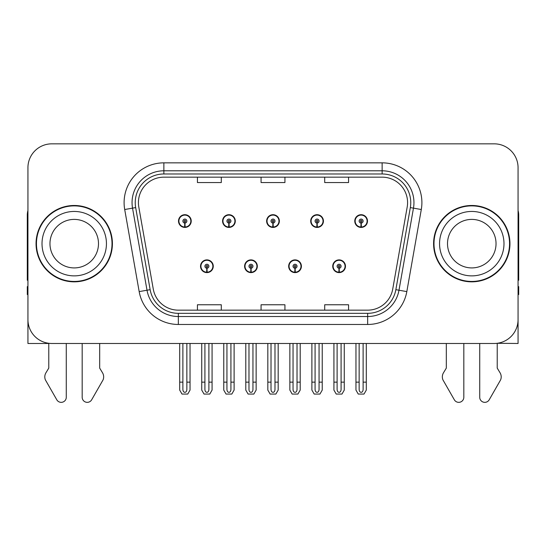 <?xml version="1.0" encoding="UTF-8"?>
<svg xmlns="http://www.w3.org/2000/svg" width="546" height="546" viewBox="0 0 546 546"><rect width="100%" height="100%" fill="white"/><g stroke="black" fill="none" stroke-linecap="round" stroke-linejoin="round"><path stroke-width="0.82" d="M200.539 266.243A6.361 6.361 0 0 0 206.9 272.611A6.361 6.361 0 0 0 213.268 266.243A6.361 6.361 0 0 0 206.9 259.882A6.361 6.361 0 0 0 200.539 266.243M244.601 266.243A6.361 6.361 0 0 0 250.969 272.611A6.361 6.361 0 0 0 257.33 266.243A6.361 6.361 0 0 0 250.969 259.882A6.361 6.361 0 0 0 244.601 266.243M288.67 266.243A6.361 6.361 0 0 0 295.031 272.611A6.361 6.361 0 0 0 301.399 266.243A6.361 6.361 0 0 0 295.031 259.882A6.361 6.361 0 0 0 288.67 266.243M310.701 221.069A6.361 6.361 0 0 0 317.062 227.429A6.361 6.361 0 0 0 323.43 221.069A6.361 6.361 0 0 0 317.062 214.701A6.361 6.361 0 0 0 310.701 221.069M266.639 221.069A6.361 6.361 0 0 0 273 227.429A6.361 6.361 0 0 0 279.361 221.069A6.361 6.361 0 0 0 273 214.701A6.361 6.361 0 0 0 266.639 221.069M222.57 221.069A6.361 6.361 0 0 0 228.938 227.429A6.361 6.361 0 0 0 235.299 221.069A6.361 6.361 0 0 0 228.938 214.701A6.361 6.361 0 0 0 222.57 221.069M178.508 221.069A6.361 6.361 0 0 0 184.869 227.429A6.361 6.361 0 0 0 191.23 221.069A6.361 6.361 0 0 0 184.869 214.701A6.361 6.361 0 0 0 178.508 221.069M332.732 266.243A6.361 6.361 0 0 0 339.1 272.611A6.361 6.361 0 0 0 345.461 266.243A6.361 6.361 0 0 0 339.1 259.882A6.361 6.361 0 0 0 332.732 266.243M354.77 221.069A6.361 6.361 0 0 0 361.131 227.429A6.361 6.361 0 0 0 367.492 221.069A6.361 6.361 0 0 0 361.131 214.701A6.361 6.361 0 0 0 354.77 221.069M497.222 343.291L518.065 343.482L518.065 167.697A23.86 23.86 0 0 0 494.198 143.837L51.802 143.837A23.86 23.86 0 0 0 27.935 167.697L27.935 343.482L48.778 343.482L48.778 368.1L45.953 372.768A7.951 7.951 0 0 0 45.373 379.852L56.798 399.802A5.078 5.078 0 0 0 66.278 397.263L66.278 343.482L82.18 343.482L82.18 397.263A5.078 5.078 0 0 0 91.66 399.802L103.085 379.852A7.951 7.951 0 0 0 102.505 372.768L99.679 368.1L99.679 343.482M446.321 343.482L446.321 368.1L443.495 372.768A7.951 7.951 0 0 0 442.915 379.852L454.34 399.802A5.078 5.078 0 0 0 463.82 397.263L463.82 343.482L479.722 343.482L479.722 397.263A5.078 5.078 0 0 0 489.202 399.802L500.627 379.852A7.951 7.951 0 0 0 500.047 372.768L497.222 368.1L497.222 343.482M36.05 243.659A38.179 38.179 0 0 0 74.229 281.838A38.179 38.179 0 0 0 112.408 243.659A38.179 38.179 0 0 0 74.229 205.48A38.179 38.179 0 0 0 36.05 243.659M433.592 243.659A38.179 38.179 0 0 0 471.771 281.838A38.179 38.179 0 0 0 509.95 243.659A38.179 38.179 0 0 0 471.771 205.48A38.179 38.179 0 0 0 433.592 243.659M138.418 202.614A25.45 25.45 0 0 1 163.868 177.163L382.132 177.163A25.45 25.45 0 0 1 407.193 207.036L392.724 289.121A25.45 25.45 0 0 1 367.656 310.155L178.344 310.155A25.45 25.45 0 0 1 153.276 289.121L138.807 207.036A25.45 25.45 0 0 1 138.418 202.614M135.237 202.614A28.638 28.638 0 0 0 135.674 207.589L150.143 289.673A28.638 28.638 0 0 0 178.344 313.336L367.656 313.336A28.638 28.638 0 0 0 395.857 289.673L410.326 207.589A28.638 28.638 0 0 0 382.132 173.976L163.868 173.976A28.638 28.638 0 0 0 135.237 202.614M124.706 209.521A39.769 39.769 0 0 1 163.868 162.844L382.132 162.844A39.769 39.769 0 0 1 421.294 209.521L406.825 291.605A39.769 39.769 0 0 1 367.656 324.467L178.344 324.467A39.769 39.769 0 0 1 139.175 291.605L124.706 209.521L132.535 208.142A31.818 31.818 0 0 1 163.868 170.796L382.132 170.796A31.818 31.818 0 0 1 413.465 208.142L398.99 290.226A31.818 31.818 0 0 1 367.656 316.516L178.344 316.516A31.818 31.818 0 0 1 147.011 290.226L132.535 208.142A31.818 31.818 0 0 1 132.057 202.614M494.198 143.837L51.802 143.837M27.935 167.697L27.935 319.615A23.86 23.86 0 0 0 51.802 343.482L494.198 343.482A23.86 23.86 0 0 0 518.065 319.615L518.065 167.697M261.07 177.163L261.07 182.548L284.93 182.548L284.93 177.163M197.434 177.163L197.434 182.548L221.301 182.548L221.301 177.163M324.699 177.163L324.699 182.548L348.566 182.548L348.566 177.163M284.93 310.155L284.93 304.764L261.07 304.764L261.07 310.155M221.301 310.155L221.301 304.764L197.434 304.764L197.434 310.155M348.566 310.155L348.566 304.764L324.699 304.764L324.699 310.155M341.086 343.482L341.086 389.523C340.963 391.229 340.295 392.178 339.1 392.362C337.899 392.178 337.237 391.229 337.107 389.523L337.107 382.139L333.927 382.139L333.927 390.09L336.227 394.069L341.973 394.069L344.267 390.09L344.267 343.482M339.011 268.229L338.841 272.208A5.965 5.965 0 0 1 333.135 266.243A5.965 5.965 0 0 1 339.1 260.278A5.965 5.965 0 0 1 345.065 266.243A5.965 5.965 0 0 1 339.359 272.208L339.182 268.229A1.986 1.986 0 0 0 341.086 266.243A1.986 1.986 0 0 0 339.1 264.257A1.986 1.986 0 0 0 337.107 266.243A1.986 1.986 0 0 0 339.011 268.229L339.066 267.042A0.799 0.799 0 0 1 338.302 266.243A0.799 0.799 0 0 1 339.1 265.452A0.799 0.799 0 0 1 339.892 266.243A0.799 0.799 0 0 1 339.134 267.042L339.182 268.229M345.256 267.833L344.847 267.833M344.847 264.653L345.256 264.653M333.347 267.833L332.937 267.833M332.937 264.653L333.347 264.653M333.927 343.482L333.927 382.139M337.107 343.482L337.107 382.139M341.086 382.139L344.267 382.139M363.117 343.482L363.117 389.523C362.994 391.229 362.332 392.178 361.131 392.362C359.93 392.178 359.268 391.229 359.145 389.523L359.145 382.139L355.958 382.139L355.958 390.09L358.258 394.069L364.005 394.069L366.298 390.09L366.298 343.482M361.043 223.055L360.872 227.027A5.965 5.965 0 0 1 355.166 221.069A5.965 5.965 0 0 1 361.131 215.104A5.965 5.965 0 0 1 367.096 221.069A5.965 5.965 0 0 1 361.391 227.027L361.22 223.055A1.986 1.986 0 0 0 363.117 221.069A1.986 1.986 0 0 0 361.131 219.076A1.986 1.986 0 0 0 359.145 221.069A1.986 1.986 0 0 0 361.043 223.055L361.097 221.86A0.799 0.799 0 0 1 360.333 221.069A0.799 0.799 0 0 1 361.131 220.27A0.799 0.799 0 0 1 361.923 221.069A0.799 0.799 0 0 1 361.165 221.86L361.22 223.055M367.294 222.659L366.878 222.659M366.878 219.478L367.294 219.478M355.378 222.659L354.968 222.659M354.968 219.478L355.378 219.478M355.958 343.482L355.958 382.139M359.145 343.482L359.145 382.139M363.117 382.139L366.298 382.139M297.024 343.482L297.024 389.523C296.894 391.229 296.232 392.178 295.031 392.362C293.837 392.178 293.168 391.229 293.045 389.523L293.045 382.139L289.865 382.139L289.865 390.09L292.158 394.069L297.904 394.069L300.204 390.09L300.204 343.482M294.949 268.229L294.772 272.208A5.965 5.965 0 0 1 289.066 266.243A5.965 5.965 0 0 1 295.031 260.278A5.965 5.965 0 0 1 300.996 266.243A5.965 5.965 0 0 1 295.29 272.208L295.12 268.229A1.986 1.986 0 0 0 297.024 266.243A1.986 1.986 0 0 0 295.031 264.257A1.986 1.986 0 0 0 293.045 266.243A1.986 1.986 0 0 0 294.949 268.229L294.997 267.042A0.799 0.799 0 0 1 294.239 266.243A0.799 0.799 0 0 1 295.031 265.452A0.799 0.799 0 0 1 295.83 266.243A0.799 0.799 0 0 1 295.065 267.042L295.12 268.229M301.194 267.833L300.785 267.833M300.785 264.653L301.194 264.653M289.284 267.833L288.868 267.833M288.868 264.653L289.284 264.653M289.865 343.482L289.865 382.139M293.045 343.482L293.045 382.139M297.024 382.139L300.204 382.139M252.955 343.482L252.955 389.523C252.832 391.229 252.163 392.178 250.969 392.362C249.768 392.178 249.106 391.229 248.976 389.523L248.976 382.139L245.796 382.139L245.796 390.09L248.096 394.069L253.842 394.069L256.135 390.09L256.135 343.482M250.88 268.229L250.71 272.208A5.965 5.965 0 0 1 245.004 266.243A5.965 5.965 0 0 1 250.969 260.278A5.965 5.965 0 0 1 256.934 266.243A5.965 5.965 0 0 1 251.228 272.208L251.051 268.229A1.986 1.986 0 0 0 252.955 266.243A1.986 1.986 0 0 0 250.969 264.257A1.986 1.986 0 0 0 248.976 266.243A1.986 1.986 0 0 0 250.88 268.229L250.935 267.042A0.799 0.799 0 0 1 250.17 266.243A0.799 0.799 0 0 1 250.969 265.452A0.799 0.799 0 0 1 251.761 266.243A0.799 0.799 0 0 1 251.003 267.042L251.051 268.229M257.132 267.833L256.716 267.833M256.716 264.653L257.132 264.653M245.215 267.833L244.806 267.833M244.806 264.653L245.215 264.653M245.796 343.482L245.796 382.139M248.976 343.482L248.976 382.139M252.955 382.139L256.135 382.139M208.893 343.482L208.893 389.523C208.763 391.229 208.101 392.178 206.9 392.362C205.705 392.178 205.037 391.229 204.914 389.523L204.914 382.139L201.733 382.139L201.733 390.09L204.027 394.069L209.773 394.069L212.073 390.09L212.073 343.482M206.818 268.229L206.641 272.208A5.965 5.965 0 0 1 200.935 266.243A5.965 5.965 0 0 1 206.9 260.278A5.965 5.965 0 0 1 212.865 266.243A5.965 5.965 0 0 1 207.159 272.208L206.989 268.229A1.986 1.986 0 0 0 208.893 266.243A1.986 1.986 0 0 0 206.9 264.257A1.986 1.986 0 0 0 204.914 266.243A1.986 1.986 0 0 0 206.818 268.229L206.866 267.042A0.799 0.799 0 0 1 206.108 266.243A0.799 0.799 0 0 1 206.9 265.452A0.799 0.799 0 0 1 207.698 266.243A0.799 0.799 0 0 1 206.934 267.042L206.989 268.229M213.063 267.833L212.653 267.833M212.653 264.653L213.063 264.653M201.153 267.833L200.744 267.833M200.744 264.653L201.153 264.653M201.733 343.482L201.733 382.139M204.914 343.482L204.914 382.139M208.893 382.139L212.073 382.139M319.055 343.482L319.055 389.523C318.925 391.229 318.263 392.178 317.062 392.362C315.868 392.178 315.206 391.229 315.076 389.523L315.076 382.139L311.896 382.139L311.896 390.09L314.189 394.069L319.942 394.069L322.236 390.09L322.236 343.482M316.98 223.055L316.803 227.027A5.965 5.965 0 0 1 311.097 221.069A5.965 5.965 0 0 1 317.062 215.104A5.965 5.965 0 0 1 323.034 221.069A5.965 5.965 0 0 1 317.328 227.027L317.151 223.055A1.986 1.986 0 0 0 319.055 221.069A1.986 1.986 0 0 0 317.062 219.076A1.986 1.986 0 0 0 315.076 221.069A1.986 1.986 0 0 0 316.98 223.055L317.028 221.86A0.799 0.799 0 0 1 316.27 221.069A0.799 0.799 0 0 1 317.062 220.27A0.799 0.799 0 0 1 317.861 221.069A0.799 0.799 0 0 1 317.103 221.86L317.151 223.055M323.225 222.659L322.816 222.659M322.816 219.478L323.225 219.478M311.316 222.659L310.906 222.659M310.906 219.478L311.316 219.478M311.896 343.482L311.896 382.139M315.076 343.482L315.076 382.139M319.055 382.139L322.236 382.139M274.986 343.482L274.986 389.523C274.863 391.229 274.201 392.178 273 392.362C271.799 392.178 271.137 391.229 271.014 389.523L271.014 382.139L267.827 382.139L267.827 390.09L270.127 394.069L275.873 394.069L278.173 390.09L278.173 343.482M272.911 223.055L272.741 227.027A5.965 5.965 0 0 1 267.035 221.069A5.965 5.965 0 0 1 273 215.104A5.965 5.965 0 0 1 278.965 221.069A5.965 5.965 0 0 1 273.259 227.027L273.089 223.055A1.986 1.986 0 0 0 274.986 221.069A1.986 1.986 0 0 0 273 219.076A1.986 1.986 0 0 0 271.014 221.069A1.986 1.986 0 0 0 272.911 223.055L272.966 221.86A0.799 0.799 0 0 1 272.201 221.069A0.799 0.799 0 0 1 273 220.27A0.799 0.799 0 0 1 273.799 221.069A0.799 0.799 0 0 1 273.034 221.86L273.089 223.055M279.163 222.659L278.747 222.659M278.747 219.478L279.163 219.478M267.253 222.659L266.837 222.659M266.837 219.478L267.253 219.478M267.827 343.482L267.827 382.139M271.014 343.482L271.014 382.139M274.986 382.139L278.173 382.139M230.924 343.482L230.924 389.523C230.794 391.229 230.132 392.178 228.938 392.362C227.737 392.178 227.075 391.229 226.945 389.523L226.945 382.139L223.764 382.139L223.764 390.09L226.058 394.069L231.811 394.069L234.104 390.09L234.104 343.482M228.849 223.055L228.672 227.027A5.965 5.965 0 0 1 222.966 221.069A5.965 5.965 0 0 1 228.938 215.104A5.965 5.965 0 0 1 234.903 221.069A5.965 5.965 0 0 1 229.197 227.027L229.02 223.055A1.986 1.986 0 0 0 230.924 221.069A1.986 1.986 0 0 0 228.938 219.076A1.986 1.986 0 0 0 226.945 221.069A1.986 1.986 0 0 0 228.849 223.055L228.897 221.86A0.799 0.799 0 0 1 228.139 221.069A0.799 0.799 0 0 1 228.938 220.27A0.799 0.799 0 0 1 229.73 221.069A0.799 0.799 0 0 1 228.972 221.86L229.02 223.055M235.094 222.659L234.684 222.659M234.684 219.478L235.094 219.478M223.184 222.659L222.775 222.659M222.775 219.478L223.184 219.478M223.764 343.482L223.764 382.139M226.945 343.482L226.945 382.139M230.924 382.139L234.104 382.139M186.855 343.482L186.855 389.523C186.732 391.229 186.07 392.178 184.869 392.362C183.668 392.178 183.006 391.229 182.883 389.523L182.883 382.139L179.702 382.139L179.702 390.09L181.995 394.069L187.742 394.069L190.042 390.09L190.042 343.482M184.78 223.055L184.609 227.027A5.965 5.965 0 0 1 178.904 221.069A5.965 5.965 0 0 1 184.869 215.104A5.965 5.965 0 0 1 190.834 221.069A5.965 5.965 0 0 1 185.128 227.027L184.958 223.055A1.986 1.986 0 0 0 186.855 221.069A1.986 1.986 0 0 0 184.869 219.076A1.986 1.986 0 0 0 182.883 221.069A1.986 1.986 0 0 0 184.78 223.055L184.835 221.86A0.799 0.799 0 0 1 184.077 221.069A0.799 0.799 0 0 1 184.869 220.27A0.799 0.799 0 0 1 185.667 221.069A0.799 0.799 0 0 1 184.903 221.86L184.958 223.055M191.032 222.659L190.622 222.659M190.622 219.478L191.032 219.478M179.122 222.659L178.706 222.659M178.706 219.478L179.122 219.478M179.702 343.482L179.702 382.139M182.883 343.482L182.883 382.139M186.855 382.139L190.042 382.139M27.935 210.565A15.909 15.909 0 0 0 27.3 215.022L27.3 280.248A15.909 15.909 0 0 1 27.935 280.207M27.935 294.56L27.3 294.56L27.3 286.609L27.935 286.609M518.065 210.565A15.909 15.909 0 0 1 518.7 215.022L518.7 280.248A15.909 15.909 0 0 0 518.065 280.207M518.065 286.609L518.7 286.609L518.7 294.56L518.065 294.56M98.492 243.659A24.263 24.263 0 0 0 74.229 219.396A24.263 24.263 0 0 0 49.966 243.659A24.263 24.263 0 0 0 74.229 267.915A24.263 24.263 0 0 0 98.492 243.659A24.263 24.263 0 0 1 74.229 267.915A24.263 24.263 0 0 1 49.966 243.659M36.445 243.659A37.783 37.783 0 0 1 74.229 205.876A37.783 37.783 0 0 1 112.012 243.659A37.783 37.783 0 0 1 74.229 281.436A37.783 37.783 0 0 1 36.445 243.659M496.034 243.659A24.263 24.263 0 0 0 471.771 219.396A24.263 24.263 0 0 0 447.508 243.659A24.263 24.263 0 0 0 471.771 267.915A24.263 24.263 0 0 0 496.034 243.659A24.263 24.263 0 0 1 471.771 267.915A24.263 24.263 0 0 1 447.508 243.659M433.988 243.659A37.783 37.783 0 0 1 471.771 205.876A37.783 37.783 0 0 1 509.555 243.659A37.783 37.783 0 0 1 471.771 281.436A37.783 37.783 0 0 1 433.988 243.659M382.132 162.844L382.132 173.976M132.535 208.142L135.674 207.589M178.344 324.467L178.344 313.336M367.656 313.336L367.656 324.467M395.857 289.673L406.825 291.605M139.175 291.605L150.143 289.673M410.326 207.589L421.294 209.521M163.868 162.844L163.868 173.976M338.841 272.208A5.965 5.965 0 0 1 333.135 266.243M360.872 227.027A5.965 5.965 0 0 1 355.166 221.069M294.772 272.208A5.965 5.965 0 0 1 289.066 266.243M250.71 272.208A5.965 5.965 0 0 1 245.004 266.243M206.641 272.208A5.965 5.965 0 0 1 200.935 266.243M316.803 227.027A5.965 5.965 0 0 1 311.097 221.069M272.741 227.027A5.965 5.965 0 0 1 267.035 221.069M228.672 227.027A5.965 5.965 0 0 1 222.966 221.069M184.609 227.027A5.965 5.965 0 0 1 178.904 221.069M42.015 243.659A32.214 32.214 0 0 1 74.229 211.445A32.214 32.214 0 0 1 106.443 243.659A32.214 32.214 0 0 1 74.229 275.873A32.214 32.214 0 0 1 42.015 243.659M439.557 243.659A32.214 32.214 0 0 1 471.771 211.445A32.214 32.214 0 0 1 503.985 243.659A32.214 32.214 0 0 1 471.771 275.873A32.214 32.214 0 0 1 439.557 243.659"/></g></svg>
